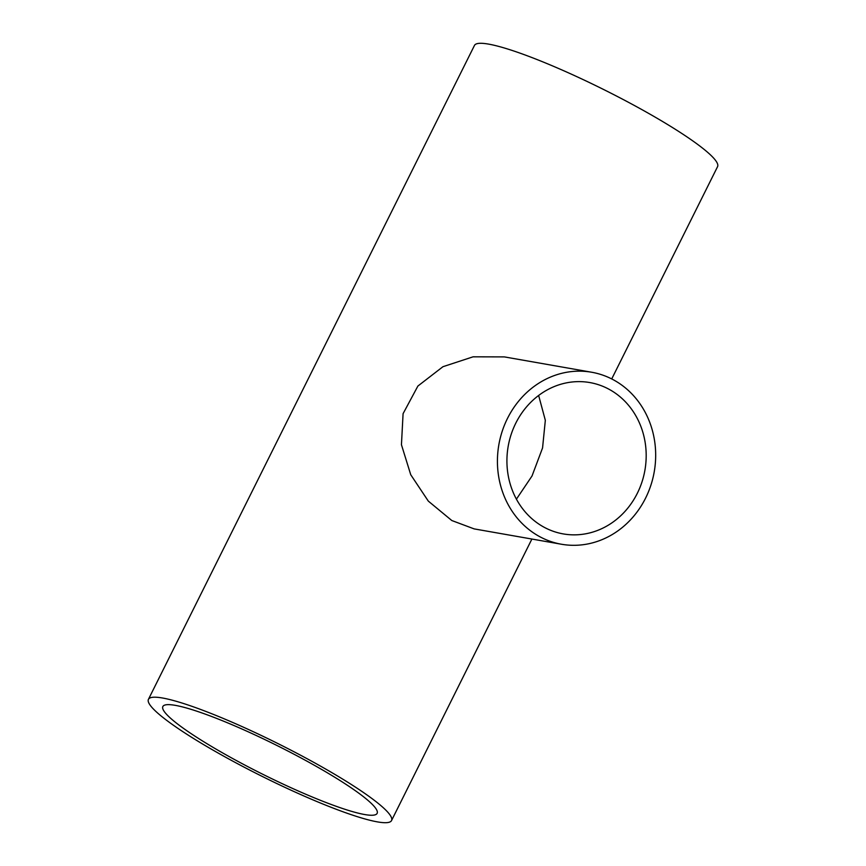 <?xml version="1.0" encoding="UTF-8"?>
<svg xmlns="http://www.w3.org/2000/svg" width="866" height="866" viewBox="0 0 866 866"><rect width="100%" height="100%" fill="white"/><g stroke="black" fill="none" stroke-linecap="round" stroke-linejoin="round"><path stroke-width="1.3" d="M610.53 390.101A76.836 69.399 100 0 0 589.854 382.566A76.836 69.399 100 0 0 511.167 434.407A76.836 69.399 100 0 0 542.581 526.387A76.836 69.399 100 0 0 563.246 533.911A76.836 69.399 100 0 0 641.944 482.07A76.836 69.399 100 0 0 610.53 390.101M537.948 535.675A87.314 78.86 100 0 0 561.428 544.238A87.314 78.86 100 0 0 650.853 485.317A87.314 78.86 100 0 0 615.163 380.802A87.314 78.86 100 0 0 591.673 372.239A87.314 78.86 100 0 0 502.248 431.16A87.314 78.86 100 0 0 537.948 535.675M591.673 372.239L504.369 356.9L473.063 356.824L442.937 366.708L417.899 386.041L403.08 413.677L401.445 444.734L410.744 474.741L428.313 501.111L451.814 520.531L474.135 528.888L561.428 544.238M219.379 751.049A119.714 16.043 26.5 0 1 162.851 706.537A119.714 16.043 26.5 0 1 320.604 768.846A119.714 16.043 26.5 0 1 377.132 813.369A119.714 16.043 26.5 0 1 219.379 751.049M148.432 699.349A135.821 18.197 26.5 0 1 327.413 770.047A135.821 18.197 26.5 0 1 391.54 820.557A135.821 18.197 26.5 0 1 212.571 749.859A135.821 18.197 26.5 0 1 148.432 699.349L474.46 45.443A135.821 18.197 26.5 0 1 653.429 116.141A135.821 18.197 26.5 0 1 717.568 166.651L611.721 378.94M516.417 499.152L532.027 475.975L542.56 447.939L545.331 420.313L538.641 395.459M531.897 539.042L391.54 820.557"/></g></svg>

